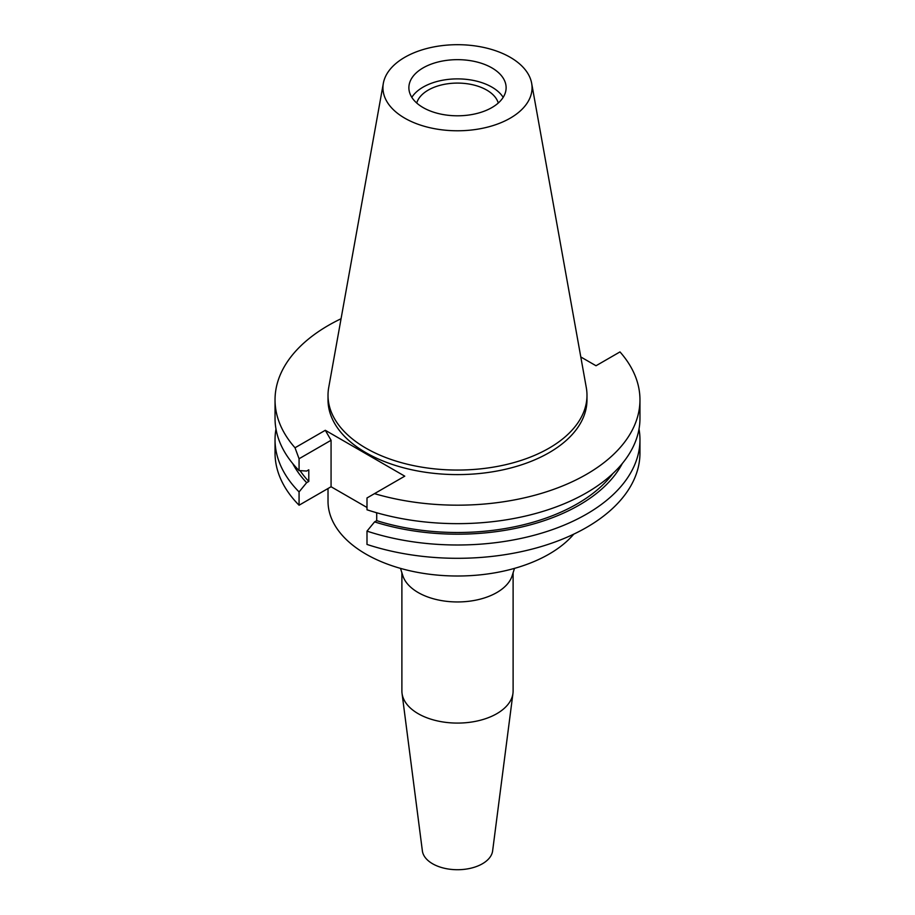 <?xml version="1.0" encoding="UTF-8"?>
<svg xmlns="http://www.w3.org/2000/svg" width="915" height="915" viewBox="0 0 915 915"><rect width="100%" height="100%" fill="white"/><g stroke="black" fill="none" stroke-linecap="round" stroke-linejoin="round"><path stroke-width="1.37" d="M404.785 57.302A74.55 43.039 180 0 1 482.434 47.168A74.55 43.039 180 0 1 531.661 83.299A74.55 43.039 180 0 1 510.215 118.172A74.55 43.039 180 0 1 425.452 126.602A74.55 43.039 180 0 1 383.339 83.299A74.55 43.039 180 0 1 404.785 57.302M423.119 67.882A48.621 28.068 0 0 0 408.879 87.737A48.621 28.068 0 0 0 438.891 113.666A48.621 28.068 0 0 0 491.881 107.581A48.621 28.068 0 0 0 506.121 87.737A48.621 28.068 0 0 0 476.109 61.797A48.621 28.068 0 0 0 423.119 67.882M531.661 83.299L586.298 387.594A129.484 74.755 180 0 1 586.984 395.303A129.484 74.755 180 0 1 549.057 448.167A129.484 74.755 180 0 1 407.953 464.363A129.484 74.755 180 0 1 328.016 395.303A129.484 74.755 180 0 1 328.702 387.594L383.339 83.299M328.016 395.303L328.016 399.844A129.484 74.755 0 0 0 407.953 468.903A129.484 74.755 0 0 0 549.057 452.708A129.484 74.755 0 0 0 586.984 399.844L586.984 395.303M580.796 356.964L596.02 365.748L619.981 351.909A182.462 105.339 180 0 1 639.962 399.844A182.462 105.339 180 0 1 586.515 474.325A182.462 105.339 180 0 1 374.487 493.643L404.762 476.166L325.305 430.29L295.019 447.767A182.462 105.339 180 0 1 275.038 399.844A182.462 105.339 180 0 1 328.485 325.351A182.462 105.339 180 0 1 341.066 318.74M376.717 513.098L375.573 512.434M366.995 507.482L331.07 486.746L331.07 440.275L325.305 430.29M366.995 531.123L366.995 544.436A182.462 105.339 0 0 0 586.515 527.452A182.462 105.339 0 0 0 639.962 452.971L639.962 439.657A182.462 105.339 180 0 1 586.515 514.15A182.462 105.339 180 0 1 366.995 531.123L374.578 521.893L376.717 520.658L376.717 512.766M275.038 399.844L275.038 418.315A182.462 105.339 0 0 0 299.068 470.562L306.651 471.053L308.79 469.807L308.79 481.439L306.651 482.674L299.068 491.915A182.462 105.339 180 0 1 275.038 439.657L275.038 452.971A182.462 105.339 0 0 0 299.068 505.217L331.07 486.746M639.962 399.844L639.962 418.315A182.462 105.339 0 0 1 586.515 492.796A182.462 105.339 0 0 1 366.995 509.781L366.995 497.966L374.487 493.643M639.013 428.986A182.462 105.339 180 0 1 639.962 439.657M622.292 463.528A172.146 99.392 180 0 1 579.229 505.08A172.146 99.392 180 0 1 374.578 521.893M376.717 520.658A169.229 97.699 0 0 0 577.159 503.891A169.229 97.699 0 0 0 612.833 473.581M295.019 447.767L299.068 458.747L299.068 470.562M299.068 458.747L331.07 440.275M299.068 491.915L299.068 505.217M275.038 439.657A182.462 105.339 180 0 1 275.987 428.986M300.063 470.63A169.229 97.699 0 0 0 308.79 481.439M306.651 482.674A172.146 99.392 180 0 1 292.709 463.528M328.016 488.507L328.016 501.248A129.484 74.755 0 0 0 407.953 570.32A129.484 74.755 0 0 0 549.057 554.113A129.484 74.755 0 0 0 573.774 534.143M514.493 568.375L512.206 575.615A55.609 32.105 180 0 1 496.822 592.543A55.609 32.105 180 0 1 440.938 600.492A55.609 32.105 180 0 1 402.794 575.615L400.507 568.375M401.891 572.756L401.891 690.974A55.609 32.105 0 0 0 402.04 693.353A55.609 32.105 0 0 0 438.148 721.077A55.609 32.105 0 0 0 496.822 713.677A55.609 32.105 0 0 0 512.96 693.353A55.609 32.105 0 0 0 513.109 690.974L513.109 572.756M402.04 693.353L422.375 850.893A35.216 20.336 0 0 0 445.239 868.449A35.216 20.336 0 0 0 482.411 863.76A35.216 20.336 0 0 0 492.625 850.893L512.96 693.353M498.275 103.029A41.335 23.87 0 0 0 470.116 84.226A41.335 23.87 0 0 0 428.266 90.082A41.335 23.87 0 0 0 416.725 103.029M411.819 97.345A48.621 28.068 180 0 1 423.119 87.108A48.621 28.068 180 0 1 503.181 97.345"/></g></svg>
